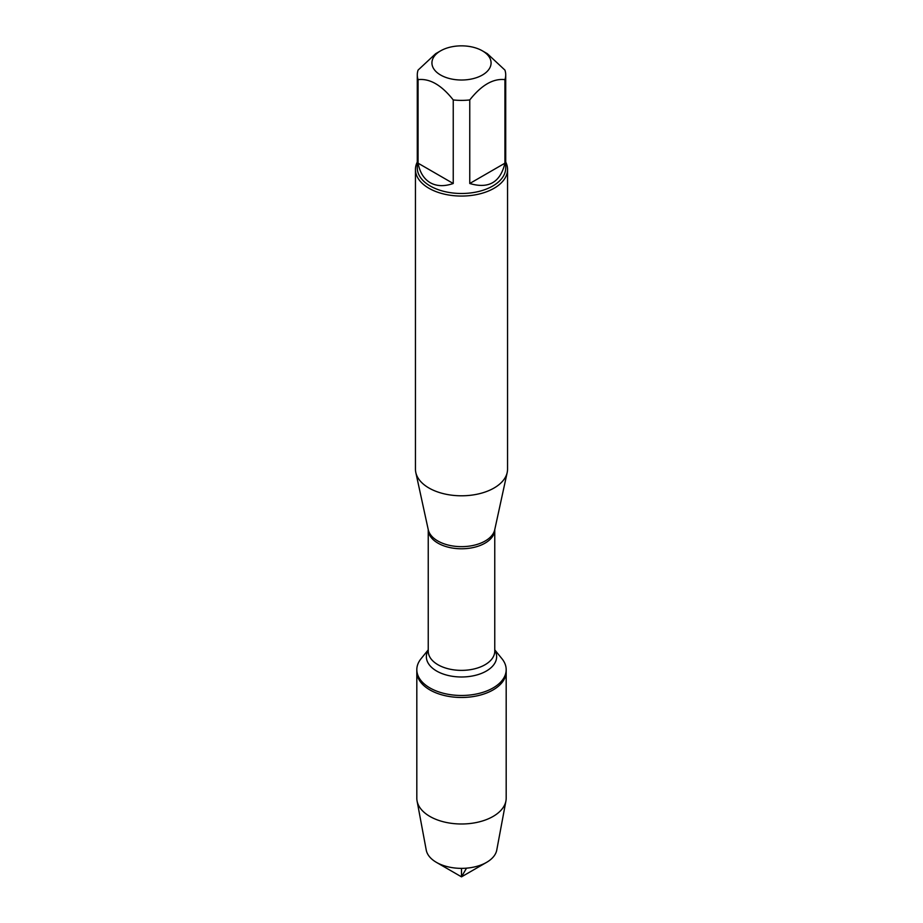 <?xml version="1.0" encoding="UTF-8"?>
<svg xmlns="http://www.w3.org/2000/svg" width="923" height="923" viewBox="0 0 923 923"><rect width="100%" height="100%" fill="white"/><g stroke="black" fill="none" stroke-linecap="round" stroke-linejoin="round"><path stroke-width="1.38" d="M494.763 649.861L501.95 658.722A44.685 25.798 180 0 1 506.185 669.683A44.685 25.798 180 0 1 461.5 695.481A44.685 25.798 180 0 1 416.815 669.683A44.685 25.798 180 0 1 421.05 658.722L428.237 649.861M506.185 669.683L506.185 798.187A44.685 25.798 180 0 1 505.931 800.956A44.685 25.798 180 0 1 476.36 822.52A44.685 25.798 180 0 1 429.899 816.44A44.685 25.798 180 0 1 417.069 800.956A44.685 25.798 180 0 1 416.815 798.187L416.815 671.667A44.685 25.798 0 0 0 461.5 697.476A44.685 25.798 0 0 0 506.185 671.667A44.685 25.798 180 0 1 478.599 695.504A44.685 25.798 180 0 1 429.899 689.919A44.685 25.798 180 0 1 416.815 671.667L416.815 669.683M415.454 169.474L415.454 469.207A46.046 26.582 0 0 0 415.811 472.518A46.046 26.582 0 0 0 428.941 488.002A46.046 26.582 0 0 0 476.43 494.359A46.046 26.582 0 0 0 507.189 472.518A46.046 26.582 0 0 0 507.546 469.207L507.546 169.474A46.046 26.582 180 0 1 479.118 194.038A46.046 26.582 180 0 1 428.941 188.269A46.046 26.582 180 0 1 415.454 169.474A46.046 26.582 180 0 1 417.288 162.033M505.712 162.033A46.046 26.582 180 0 1 507.546 169.474M440.583 75.005A29.582 17.087 0 0 0 482.417 75.017A29.582 17.087 0 0 0 482.417 50.857A29.582 17.087 0 0 0 467.026 46.15A29.582 17.087 0 0 0 440.583 50.857A29.582 17.087 0 0 0 440.583 75.005M469.761 183.492C488.636 189.123 500.358 182.35 504.927 163.186L469.761 183.492L469.761 99.938C481.483 85.078 493.205 78.317 504.927 79.632A44.212 25.521 0 0 0 505.712 74.867A44.212 25.521 0 0 0 504.927 70.102L487.344 53.696L482.417 50.857M504.927 163.186L504.927 79.632M440.583 50.857L435.656 53.696L418.073 70.102A44.212 25.521 0 0 0 417.288 74.867A44.212 25.521 0 0 0 418.073 79.632C429.795 78.305 441.517 85.078 453.239 99.938A44.212 25.521 0 0 0 469.761 99.938M418.073 163.186C419.838 172.428 423.888 178.935 430.245 182.719C436.694 186.331 444.367 186.584 453.239 183.492L418.073 163.186L418.073 79.632M453.239 183.492L453.239 99.938M505.712 74.867L505.712 167.974A44.212 25.521 180 0 1 478.414 191.546A44.212 25.521 180 0 1 430.245 186.019A44.212 25.521 180 0 1 417.288 167.974L417.288 74.867M417.069 800.956L426.241 850.095A35.466 20.468 0 0 0 436.429 862.37A35.466 20.468 0 0 0 486.571 862.37A35.466 20.468 0 0 0 496.759 850.095L505.931 800.956M461.5 876.85L436.429 862.37L461.5 876.85L486.571 862.37M461.5 868.37L461.5 876.85L466.519 868.162M415.811 472.518L428.26 529.721A33.505 19.337 0 0 0 437.814 540.982A33.505 19.337 0 0 0 472.357 545.608A33.505 19.337 0 0 0 494.74 529.721L507.189 472.518M494.763 529.64A33.263 19.198 180 0 1 461.5 548.781A33.263 19.198 180 0 1 428.237 529.64L428.237 651.165A33.263 19.198 0 0 0 461.5 670.375A33.263 19.198 0 0 0 494.763 651.165L494.763 529.64M494.763 650.161A35.132 20.283 180 0 1 461.5 676.986A35.132 20.283 180 0 1 428.237 650.161"/></g></svg>
